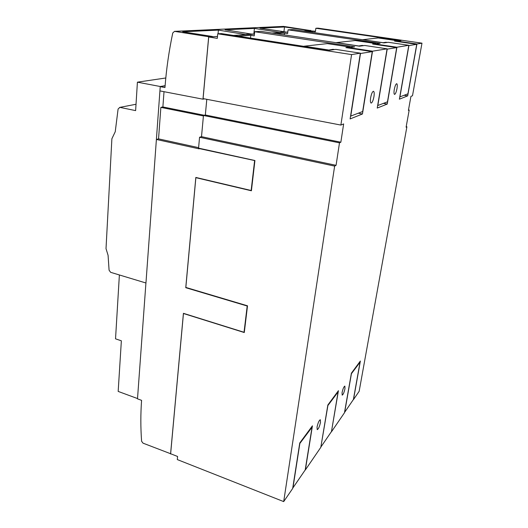 <?xml version="1.0" encoding="UTF-8"?>
<svg xmlns="http://www.w3.org/2000/svg" width="528" height="528" viewBox="0 0 528 528"><rect width="100%" height="100%" fill="white"/><g stroke="black" fill="none" stroke-linecap="round" stroke-linejoin="round"><path stroke-width="0.79" d="M165.799 77.986L137.412 82.17L135.623 110.616L119.896 107.369L118.094 109.025L115.243 131.723L111.883 138.745L106.016 248.648L108.082 255.328L109.078 270.191L110.642 272.323L145.952 282.995L156.394 139.465L158.545 138.864L160.862 107.375L162.881 106.953L164.017 91.687M119.896 107.369L136.026 104.26M137.412 82.17L160.241 86.506L145.952 282.995M165.112 85.701L160.241 86.506M310.748 30.584L283.556 26.4L174.517 31.357L208.685 36.729L202.976 99.185L159.925 90.902L160.235 86.658L165.099 85.859M160.235 86.658L164.967 87.562C166.313 69.505 168.907 51.308 172.755 32.974L174.517 31.357M202.976 99.185L204.468 98.868M158.545 138.864L198.607 147.655M160.862 107.375L203.419 115.949L201.498 136.673M199.65 148.375L199.082 148.85L156.394 139.465M204.27 115.276L162.881 106.953M206.804 99.317L205.326 115.012L206.791 99.317M315.454 31.271L308.543 30.716L310.781 30.367M283.932 31.706L284.506 26.981L308.576 30.499M253.796 34.168L254.43 28.406L280.243 32.498L285.483 31.937L259.961 28.142L284.506 26.981M280.276 32.267L285.483 31.937M280.243 32.498L271.913 33.026M218.057 33.785L218.407 30.109L246.272 34.643L252.569 34.247L225.08 29.792L254.43 28.406M208.685 36.729L212.52 36.491L208.712 37.006L203.089 98.604L340.877 125.063L343.649 123.928L340.85 142.204L339.491 142.844L203.465 115.48L201.511 136.666L336.065 165.33L334.64 166.102L199.558 137.254L198.561 148.137L254.932 160.519L251.401 190.786L195.862 177.665L185.836 287.43L247.513 305.811L244.279 332.534L183.454 313.507L170.636 453.743L177.586 456.476L177.296 459.578L283.694 501.6L334.64 166.102M246.299 34.386L252.602 33.99M199.109 148.553L254.918 160.618M145.926 282.982L137.498 398.838L141.59 400.349C140.587 413.926 140.593 427.561 141.603 441.256L143.015 443.15L170.768 453.79M119.381 274.963L115.533 338.831L121.361 340.811L118.173 391.413L137.518 398.554M254.602 160.75L251.143 190.496L195.829 177.441L185.757 287.694L247.203 306.016L244.028 332.277L183.421 313.322L170.57 453.988M246.272 34.643L233.455 35.449M212.52 36.491L182.695 31.799L218.407 30.109M342.065 392.634C342.923 388.799 343.853 386.615 344.863 386.093L344.982 388.615C344.131 392.436 343.2 394.607 342.184 395.142L342.065 392.634M317.038 427.079C317.995 422.783 319.084 420.334 320.311 419.734L320.503 422.308C319.552 426.584 318.463 429.026 317.229 429.64L317.038 427.079M396.983 88.585C396.264 92.176 395.446 94.116 394.541 94.413C393.914 94.07 393.829 92.44 394.271 89.536C394.997 85.932 395.809 83.978 396.719 83.688C397.346 84.044 397.439 85.681 396.983 88.585M373.949 96.617C373.171 100.61 372.22 102.769 371.111 103.085C370.352 102.696 370.194 100.927 370.636 97.772C371.428 93.753 372.372 91.588 373.481 91.271C374.246 91.674 374.405 93.456 373.949 96.617M196.211 177.527L195.862 177.665M340.877 125.063L351.575 54.589L217.741 33.799L217.305 38.366L208.712 37.006M340.85 142.204L205.346 115.005M203.465 115.48L205.326 115.012M339.491 142.844L336.065 165.33M212.494 36.769L217.483 36.458M238.121 36.175L250.813 35.336L254.232 35.864L254.687 31.713L260.885 31.363L359.436 46.2L364.749 45.481L387.083 48.827L377.23 108.062L387.248 104.056L396.924 47.23L408.817 45.296L388.331 42.299L383.975 42.887L293.192 29.542L288.077 29.832L380.101 43.408L375.421 44.042L396.924 47.23M276.197 33.673L284.447 33.125L287.608 33.601L288.077 29.832M307.355 31.621L312.451 31.291L315.394 31.72L315.863 28.261L401.042 40.583L397.155 41.111L416.935 43.982L421.984 43.164L317.988 28.142L315.863 28.261M285.457 32.168L287.806 32.023M303.395 31.04L308.543 30.716M252.569 34.247L254.423 34.129M406.204 126.628L406.897 126.76L406.098 127.195L409.193 110.029L408.415 110.398L410.936 96.386L412.493 95.753L421.984 43.164M283.694 501.6L292.684 488.466L299.759 442.966L312.431 425.832L305.356 469.94L320.8 447.361L327.848 404.996L338.428 390.687L331.426 431.838L344.461 412.777L351.404 373.157L360.367 361.04L353.489 399.584L359.159 391.294L406.897 126.76M408.507 109.91L409.193 110.029M416.935 43.982L407.675 95.872L399.379 99.191L408.817 45.296M254.687 31.713L354.71 46.834L348.968 47.612L372.517 51.19L387.083 48.827M372.517 51.19L362.452 113.989L350.123 118.925L360.34 53.17L335.795 49.388L329.195 50.279L221.463 33.594L217.741 33.799M351.575 54.589L360.34 53.17M201.511 136.666L199.558 137.254M351.272 373.897L360.05 362.188L359.614 362.056M351.384 373.93L344.665 412.282L353.39 399.531L360.05 362.188M331.426 431.838L338.085 391.941L337.616 391.789M338.085 391.941L327.723 405.755M327.855 405.794L320.905 446.761M321.031 446.807L331.3 431.812M299.633 443.738L312.055 427.205L311.546 427.027M299.798 443.797L292.954 487.839L305.204 469.94L312.055 427.205M312.312 32.353L312.451 31.291M385.895 42.629L385.955 42.26L382.826 42.722M397.498 41.059L394.561 41.111L416.744 44.332L408.764 45.599M416.744 44.332L407.92 93.826L399.775 96.934M387.235 42.445L385.955 42.26M408.896 45.619L399.907 96.961M397.36 40.735L378.206 37.963L362.617 39.699L382.866 42.669M397.089 41.481L397.155 41.111M404.21 95.278L407.675 95.872M375.355 44.451L375.421 44.042M383.48 103.389L387.248 104.056M284.229 34.881L284.447 33.125M362.116 45.837L362.182 45.428L358.34 46.035M376.134 43.943L375.956 43.593L372.59 44.042L396.706 47.619L387.031 49.157M396.706 47.619L387.479 101.825L377.645 105.58M363.574 45.639L362.182 45.428M387.189 49.183L377.804 105.607M375.956 43.593L355.199 40.524L336.376 42.616L358.42 45.929M250.51 38.089L250.813 35.336M332.937 49.777L333.003 49.322L328.192 50.127M350.216 47.441L349.985 47.058L345.86 47.606L372.26 51.625L360.287 53.526M372.26 51.625L362.657 111.533L350.552 116.16M334.534 49.559L333.003 49.322M360.485 53.559L350.744 116.193M349.985 47.058L327.334 43.619L304.154 46.2L328.337 49.949M348.902 48.074L348.968 47.612M358.334 113.23L362.452 113.989M174.755 31.376L283.747 26.413M119.889 107.441L119.467 107.521"/></g></svg>

